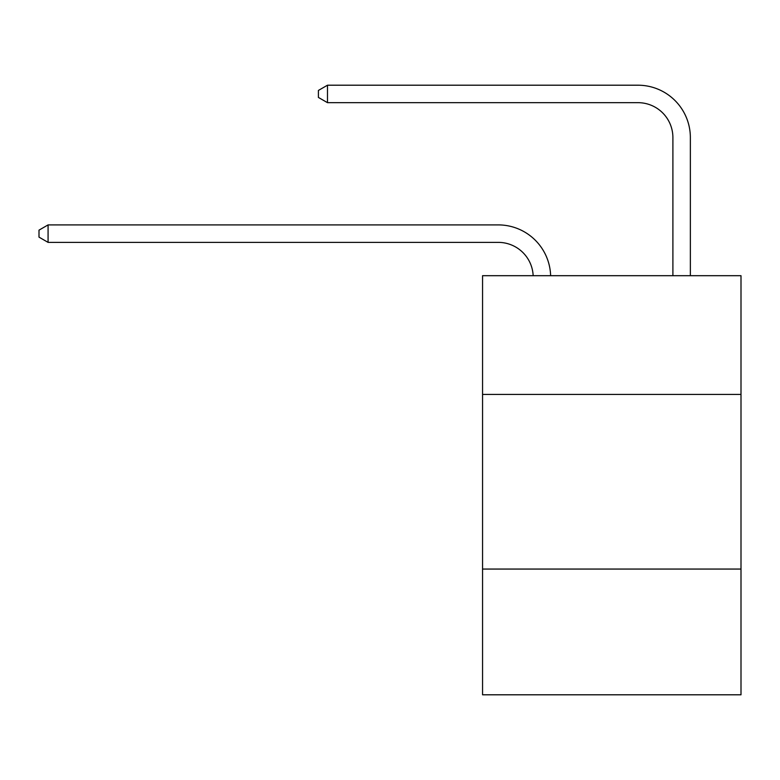 <?xml version="1.0" encoding="UTF-8"?>
<svg xmlns="http://www.w3.org/2000/svg" width="780" height="780" viewBox="0 0 780 780"><rect width="100%" height="100%" fill="white"/><g stroke="black" fill="none" stroke-linecap="round" stroke-linejoin="round"><path stroke-width="1.17" d="M741 394.436L741 275.691L482.557 275.691L482.557 394.436L741 394.436L741 694.795L482.557 694.795L482.557 394.436M741 569.059L482.557 569.059M498.264 242.375A34.925 34.925 178.8 0 1 533.159 275.691A34.925 34.925 0 0 0 498.264 242.375L48.077 242.375L39 237.13L39 230.149L48.077 224.903L498.264 224.903A52.387 52.387 -1.2 0 1 550.631 275.691M672.896 275.691L672.896 137.592A34.925 34.925 0 0 0 637.972 102.667L327.483 102.667L318.406 97.432L318.406 90.441L327.483 85.205L637.972 85.205A52.387 52.387 0 0 1 690.358 137.592L690.358 275.691M672.896 137.592A34.925 34.925 0 0 0 637.972 102.667A34.925 34.925 0 0 1 672.896 137.592A34.925 34.925 0 0 0 637.972 102.667A34.925 34.925 0 0 1 672.896 137.592A34.925 34.925 0 0 0 637.972 102.667A34.925 34.925 0 0 1 672.896 137.592A34.925 34.925 0 0 0 637.972 102.667A34.925 34.925 0 0 1 672.896 137.592A34.925 34.925 0 0 0 637.972 102.667A34.925 34.925 0 0 1 672.896 137.592A34.925 34.925 0 0 0 637.972 102.667A34.925 34.925 0 0 1 672.896 137.592A34.925 34.925 0 0 0 637.972 102.667A34.925 34.925 0 0 1 672.896 137.592A34.925 34.925 0 0 0 637.972 102.667A34.925 34.925 0 0 1 672.896 137.592A34.925 34.925 0 0 0 637.972 102.667A34.925 34.925 0 0 1 672.896 137.592A34.925 34.925 0 0 0 637.972 102.667A34.925 34.925 0 0 1 672.896 137.592A34.925 34.925 0 0 0 637.972 102.667A34.925 34.925 0 0 1 672.896 137.592A34.925 34.925 0 0 0 637.972 102.667A34.925 34.925 0 0 1 672.896 137.592M327.483 85.205L637.972 85.205L327.483 85.205L637.972 85.205L327.483 85.205L637.972 85.205L327.483 85.205L637.972 85.205L327.483 85.205L637.972 85.205L327.483 85.205L637.972 85.205L327.483 85.205L637.972 85.205L327.483 85.205L637.972 85.205L327.483 85.205L637.972 85.205L327.483 85.205L637.972 85.205L327.483 85.205L637.972 85.205L327.483 85.205L637.972 85.205L327.483 85.205L327.483 102.667M48.077 224.903L48.077 242.375"/></g></svg>
